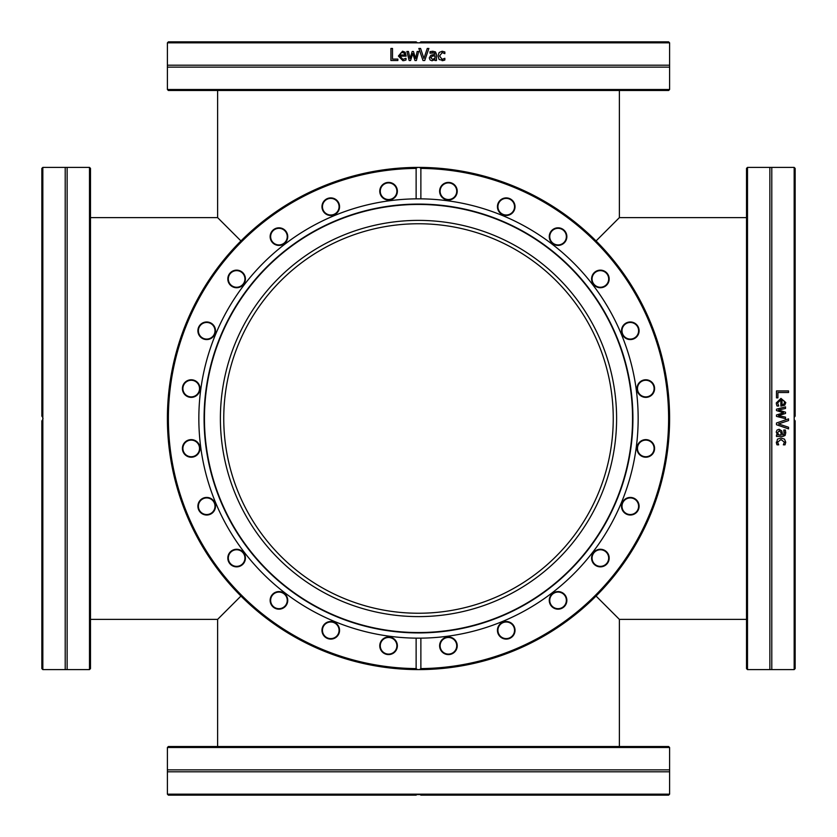<?xml version="1.0" encoding="UTF-8"?>
<svg xmlns="http://www.w3.org/2000/svg" width="837" height="837" viewBox="0 0 837 837"><rect width="100%" height="100%" fill="white"/><g stroke="black" fill="none" stroke-linecap="round" stroke-linejoin="round"><path stroke-width="1.26" d="M223.751 418.5A194.749 194.749 0 0 1 515.874 249.844A194.749 194.749 0 0 1 515.874 587.155A194.749 194.749 0 0 1 223.751 418.5M746.51 619.38L619.38 619.38L596.059 596.059L619.38 619.38L619.38 746.51M240.941 596.059L217.62 619.38L240.941 596.059M217.62 746.51L217.62 619.38L90.49 619.38M596.059 240.941L619.38 217.62L596.059 240.941M90.49 217.62L217.62 217.62L240.941 240.941L217.62 217.62L217.62 90.49M417.433 42.833L419.567 42.833L417.433 42.833L416.125 41.85L168.383 41.85L167.4 42.833L417.433 42.833M669.6 42.833L668.617 41.85L420.875 41.85L419.567 42.833L669.6 42.833L669.6 65.202L167.4 65.202L167.4 42.833M168.383 90.49L668.617 90.49L669.6 89.496L167.4 89.496L168.383 90.49M443.673 60.484L439.153 59.553L437.992 56.006L439.153 52.49L442.198 51.256L444.845 51.946L444.845 53.662L442.166 52.585L439.561 56.006L442.166 59.385L444.845 58.297L444.845 60.002L442.145 60.714M434.958 60.515L434.958 59.553L432.018 60.766L430.072 59.961L429.276 57.889L430.929 55.242L434.958 54.269L434.34 52.898L430.009 53.212L430.009 51.653L432.771 51.245L435.491 51.925L436.475 54.321L436.475 60.515L434.958 60.515M417.15 51.465L418.688 51.465L416.387 60.515L414.985 60.515L412.777 53.537L410.569 60.515L409.178 60.515L406.866 51.465L408.446 51.465L410.046 58.475L412.181 51.465L413.447 51.465L415.644 58.475L417.15 51.465L415.644 58.475M404.637 60.463L402.932 60.714L398.391 56.037L402.555 51.203L405.171 52.218L406.175 56.142L399.929 56.142L402.911 59.385L406.018 58.297L406.018 59.961L404.637 60.463M397.868 59.082L397.868 60.515L390.91 60.515L390.91 48.452L392.511 48.452L392.511 59.082L397.868 59.082M427.257 48.452L428.889 48.452L424.736 60.515L423.009 60.515L418.856 48.452L420.572 48.452L423.909 58.475L427.257 48.452M669.6 89.496L669.6 67.138L167.4 67.138L167.4 89.496M420.572 48.452L423.909 58.475M428.868 48.452L424.725 60.515M390.973 60.515L390.973 48.452M404.177 53.16L404.721 54.98L404.177 53.16L402.471 52.459L400.672 53.17L399.929 54.98L404.7 54.98M404.208 53.16L402.503 52.459M402.911 59.385L405.945 58.297M402.942 60.714L398.422 56.037L402.576 51.203M410.046 58.475L412.202 51.465M409.199 60.515L406.887 51.465M414.985 60.515L412.777 53.537M432.562 59.364L434.958 58.287L434.958 55.776L432.248 56.142L430.846 57.784L432.562 59.364L430.846 57.784L432.248 56.142M432.216 56.142L434.958 55.776M432.739 51.245L435.46 51.925L436.443 54.321L436.443 60.515M432.76 52.595L430.072 53.212M434.958 59.553L431.997 60.766M444.709 58.297L444.792 60.002L443.62 60.484M442.166 52.585L439.519 56.006L442.166 59.385M442.145 51.256L444.792 51.946L444.709 53.662M794.167 417.433L794.167 419.567L794.167 417.433L795.15 416.125L795.15 168.383L794.167 167.4L794.167 417.433M794.167 669.6L795.15 668.617L795.15 420.875L794.167 419.567L794.167 669.6L771.798 669.6L771.798 167.4L794.167 167.4M746.51 168.383L746.51 668.617L747.504 669.6L747.504 167.4L746.51 168.383M776.516 443.673L777.447 439.153L780.994 437.992L784.51 439.153L785.744 442.198L785.054 444.845L783.338 444.845L784.415 442.166L780.994 439.561L777.615 442.166L778.703 444.845L776.998 444.845L776.286 442.145M776.485 434.958L777.447 434.958L776.234 432.018L777.039 430.072L779.111 429.276L781.758 430.929L782.731 434.958L784.102 434.34L783.788 430.009L785.347 430.009L785.755 432.771L785.075 435.491L782.679 436.475L776.485 436.475L776.485 434.958M785.535 417.15L785.535 418.688L776.485 416.387L776.485 414.985L783.463 412.777L776.485 410.569L776.485 409.178L785.535 406.866L785.535 408.446L778.525 410.046L785.535 412.181L785.535 413.447L778.525 415.644L785.535 417.15L778.525 415.644M776.537 404.637L776.286 402.932L780.963 398.391L785.797 402.555L784.782 405.171L780.858 406.175L780.858 399.929L777.615 402.911L778.703 406.018L777.039 406.018L776.537 404.637M777.918 397.868L776.485 397.868L776.485 390.91L788.548 390.91L788.548 392.511L777.918 392.511L777.918 397.868M788.548 427.257L788.548 428.889L776.485 424.736L776.485 423.009L788.548 418.856L788.548 420.572L778.525 423.909L788.548 427.257M747.504 669.6L769.862 669.6L769.862 167.4L747.504 167.4M788.548 420.572L778.525 423.909M788.548 428.868L776.485 424.725M776.485 390.973L788.548 390.973M783.84 404.177L782.02 404.721L783.84 404.177L784.541 402.471L783.83 400.672L782.02 399.929L782.02 404.7M783.84 404.208L784.541 402.503M777.615 402.911L778.703 405.945M776.286 402.942L780.963 398.422L785.797 402.576M778.525 410.046L785.535 412.202M776.485 409.199L785.535 406.887M776.485 414.985L783.463 412.777M777.636 432.562L778.713 434.958L781.224 434.958L780.858 432.248L779.216 430.846L777.636 432.562L779.216 430.846L780.858 432.248M780.858 432.216L781.224 434.958M785.755 432.739L785.075 435.46L782.679 436.443L776.485 436.443M784.405 432.76L783.788 430.072M777.447 434.958L776.234 431.997M778.703 444.709L776.998 444.792L776.516 443.62M784.415 442.166L780.994 439.519L777.615 442.166M785.744 442.145L785.054 444.792L783.338 444.709M418.824 669.6L418.824 669.6A251.1 251.1 0 0 0 418.992 669.6L418.992 669.6A251.1 251.1 0 0 1 418.824 669.6L416.523 669.59M419.567 167.4A251.1 251.1 0 0 0 385.721 169.545A251.1 251.1 0 0 1 419.567 167.4L420.875 168.404A250.117 250.117 0 0 1 668.617 418.5A250.117 250.117 0 0 1 420.875 668.596L419.567 669.6A251.1 251.1 0 0 0 669.098 402.607A251.1 251.1 0 0 0 419.567 167.4L417.433 167.4A251.1 251.1 0 0 0 167.4 418.5A251.1 251.1 0 0 0 417.433 669.6L416.125 668.596L416.125 638.15L420.875 638.15L420.875 668.596M419.567 669.6L417.433 669.6M429.025 669.38L424.872 669.516M423.145 669.558L418.992 669.6M405.307 669.255L406.311 669.307M406.154 669.297L404.773 669.223M415.121 669.579L410.705 669.474M409.314 669.433L407.002 669.338M434.476 669.087L432.154 669.223M435.627 669.014L436.611 668.941M444.981 668.198L439.687 668.7M442.302 668.47L444.897 668.208M416.125 668.596A250.117 250.117 0 0 1 168.383 418.5A250.117 250.117 0 0 1 416.125 168.404L417.433 167.4M404.836 669.223L400.065 668.92M420.875 168.404L420.875 198.85L416.125 198.85L416.125 168.404M420.875 638.15A219.66 219.66 0 0 0 637.763 405.317A219.66 219.66 0 0 0 420.875 198.85M644.647 457.148A8.799 8.799 0 0 0 653.917 445.054A8.799 8.799 0 0 0 638.809 443.066A8.799 8.799 0 0 0 644.647 457.148M595.023 565.038A8.799 8.799 0 0 0 609.106 559.21A8.799 8.799 0 0 0 597.011 549.93A8.799 8.799 0 0 0 595.023 565.038M498.099 633.672A8.799 8.799 0 0 0 513.207 635.66A8.799 8.799 0 0 0 507.379 621.577A8.799 8.799 0 0 0 498.099 633.672M457.148 192.353A8.799 8.799 0 0 0 445.054 183.083A8.799 8.799 0 0 0 443.066 198.191A8.799 8.799 0 0 0 457.148 192.353M565.038 241.977A8.799 8.799 0 0 0 559.21 227.894A8.799 8.799 0 0 0 549.93 239.989A8.799 8.799 0 0 0 565.038 241.977M633.672 338.901A8.799 8.799 0 0 0 635.66 323.793A8.799 8.799 0 0 0 621.577 329.621A8.799 8.799 0 0 0 633.672 338.901M646.938 397.303A8.799 8.799 0 0 0 652.776 383.22A8.799 8.799 0 0 0 637.658 385.208A8.799 8.799 0 0 0 646.938 397.303M605.737 285.919A8.799 8.799 0 0 0 603.749 270.811A8.799 8.799 0 0 0 591.654 280.092A8.799 8.799 0 0 0 605.737 285.919M514.357 210.066A8.799 8.799 0 0 0 505.088 197.971A8.799 8.799 0 0 0 499.25 212.054A8.799 8.799 0 0 0 514.357 210.066M439.697 646.938A8.799 8.799 0 0 0 453.78 652.776A8.799 8.799 0 0 0 451.792 637.658A8.799 8.799 0 0 0 439.697 646.938M551.081 605.737A8.799 8.799 0 0 0 566.189 603.749A8.799 8.799 0 0 0 556.908 591.654A8.799 8.799 0 0 0 551.081 605.737M626.934 514.357A8.799 8.799 0 0 0 639.029 505.088A8.799 8.799 0 0 0 624.946 499.25A8.799 8.799 0 0 0 626.934 514.357M418.5 198.84A219.66 219.66 0 0 0 416.303 198.85M418.5 638.16A219.66 219.66 0 0 0 420.697 638.15M416.125 198.85A219.66 219.66 0 0 0 198.84 418.5A219.66 219.66 0 0 0 416.125 638.15M646.875 440.189A8.307 8.307 0 0 1 654.021 449.511A8.307 8.307 0 0 1 644.71 456.657A8.307 8.307 0 0 1 637.553 447.335A8.307 8.307 0 0 1 646.875 440.189M633.483 498.559A8.307 8.307 0 0 1 637.972 509.409A8.307 8.307 0 0 1 627.122 513.908A8.307 8.307 0 0 1 622.634 503.058A8.307 8.307 0 0 1 633.483 498.559M605.433 551.468A8.307 8.307 0 0 1 606.961 563.113A8.307 8.307 0 0 1 595.327 564.651A8.307 8.307 0 0 1 593.789 553.006A8.307 8.307 0 0 1 605.433 551.468M564.651 595.327A8.307 8.307 0 0 1 563.113 606.961A8.307 8.307 0 0 1 551.468 605.433A8.307 8.307 0 0 1 553.006 593.789A8.307 8.307 0 0 1 564.651 595.327M513.908 627.122A8.307 8.307 0 0 1 509.409 637.972A8.307 8.307 0 0 1 498.559 633.483A8.307 8.307 0 0 1 503.058 622.634A8.307 8.307 0 0 1 513.908 627.122M456.657 644.71A8.307 8.307 0 0 1 449.511 654.021A8.307 8.307 0 0 1 440.189 646.875A8.307 8.307 0 0 1 447.335 637.553A8.307 8.307 0 0 1 456.657 644.71M396.811 646.875A8.307 8.307 0 0 1 387.489 654.021A8.307 8.307 0 0 1 380.343 644.71A8.307 8.307 0 0 1 389.665 637.553A8.307 8.307 0 0 1 396.811 646.875M338.441 633.483A8.307 8.307 0 0 1 327.591 637.972A8.307 8.307 0 0 1 323.092 627.122A8.307 8.307 0 0 1 333.942 622.634A8.307 8.307 0 0 1 338.441 633.483M285.532 605.433A8.307 8.307 0 0 1 273.887 606.961A8.307 8.307 0 0 1 272.349 595.327A8.307 8.307 0 0 1 283.994 593.789A8.307 8.307 0 0 1 285.532 605.433M241.673 564.651A8.307 8.307 0 0 1 230.039 563.113A8.307 8.307 0 0 1 231.567 551.468A8.307 8.307 0 0 1 243.211 553.006A8.307 8.307 0 0 1 241.673 564.651M209.878 513.908A8.307 8.307 0 0 1 199.028 509.409A8.307 8.307 0 0 1 203.517 498.559A8.307 8.307 0 0 1 214.366 503.058A8.307 8.307 0 0 1 209.878 513.908M192.29 456.657A8.307 8.307 0 0 1 182.979 449.511A8.307 8.307 0 0 1 190.125 440.189A8.307 8.307 0 0 1 199.447 447.335A8.307 8.307 0 0 1 192.29 456.657M190.125 396.811A8.307 8.307 0 0 1 182.979 387.489A8.307 8.307 0 0 1 192.29 380.343A8.307 8.307 0 0 1 199.447 389.665A8.307 8.307 0 0 1 190.125 396.811M203.517 338.441A8.307 8.307 0 0 1 199.028 327.591A8.307 8.307 0 0 1 209.878 323.092A8.307 8.307 0 0 1 214.366 333.942A8.307 8.307 0 0 1 203.517 338.441M231.567 285.532A8.307 8.307 0 0 1 230.039 273.887A8.307 8.307 0 0 1 241.673 272.349A8.307 8.307 0 0 1 243.211 283.994A8.307 8.307 0 0 1 231.567 285.532M272.349 241.673A8.307 8.307 0 0 1 273.887 230.039A8.307 8.307 0 0 1 285.532 231.567A8.307 8.307 0 0 1 283.994 243.211A8.307 8.307 0 0 1 272.349 241.673M323.092 209.878A8.307 8.307 0 0 1 327.591 199.028A8.307 8.307 0 0 1 338.441 203.517A8.307 8.307 0 0 1 333.942 214.366A8.307 8.307 0 0 1 323.092 209.878M380.343 192.29A8.307 8.307 0 0 1 387.489 182.979A8.307 8.307 0 0 1 396.811 190.125A8.307 8.307 0 0 1 389.665 199.447A8.307 8.307 0 0 1 380.343 192.29M440.189 190.125A8.307 8.307 0 0 1 449.511 182.979A8.307 8.307 0 0 1 456.657 192.29A8.307 8.307 0 0 1 447.335 199.447A8.307 8.307 0 0 1 440.189 190.125M498.559 203.517A8.307 8.307 0 0 1 509.409 199.028A8.307 8.307 0 0 1 513.908 209.878A8.307 8.307 0 0 1 503.058 214.366A8.307 8.307 0 0 1 498.559 203.517M551.468 231.567A8.307 8.307 0 0 1 563.113 230.039A8.307 8.307 0 0 1 564.651 241.673A8.307 8.307 0 0 1 553.006 243.211A8.307 8.307 0 0 1 551.468 231.567M595.327 272.349A8.307 8.307 0 0 1 606.961 273.887A8.307 8.307 0 0 1 605.433 285.532A8.307 8.307 0 0 1 593.789 283.994A8.307 8.307 0 0 1 595.327 272.349M627.122 323.092A8.307 8.307 0 0 1 637.972 327.591A8.307 8.307 0 0 1 633.483 338.441A8.307 8.307 0 0 1 622.634 333.942A8.307 8.307 0 0 1 627.122 323.092M322.643 626.934A8.799 8.799 0 0 0 331.912 639.029A8.799 8.799 0 0 0 337.75 624.946A8.799 8.799 0 0 0 322.643 626.934M231.263 551.081A8.799 8.799 0 0 0 233.251 566.189A8.799 8.799 0 0 0 245.346 556.908A8.799 8.799 0 0 0 231.263 551.081M190.062 439.697A8.799 8.799 0 0 0 184.224 453.78A8.799 8.799 0 0 0 199.342 451.792A8.799 8.799 0 0 0 190.062 439.697M210.066 322.643A8.799 8.799 0 0 0 197.971 331.912A8.799 8.799 0 0 0 212.054 337.75A8.799 8.799 0 0 0 210.066 322.643M285.919 231.263A8.799 8.799 0 0 0 270.811 233.251A8.799 8.799 0 0 0 280.092 245.346A8.799 8.799 0 0 0 285.919 231.263M397.303 190.062A8.799 8.799 0 0 0 383.22 184.224A8.799 8.799 0 0 0 385.208 199.342A8.799 8.799 0 0 0 397.303 190.062M338.901 203.328A8.799 8.799 0 0 0 323.793 201.34A8.799 8.799 0 0 0 329.621 215.423A8.799 8.799 0 0 0 338.901 203.328M241.977 271.962A8.799 8.799 0 0 0 227.894 277.79A8.799 8.799 0 0 0 239.989 287.07A8.799 8.799 0 0 0 241.977 271.962M192.353 379.852A8.799 8.799 0 0 0 183.083 391.946A8.799 8.799 0 0 0 198.191 393.934A8.799 8.799 0 0 0 192.353 379.852M203.328 498.099A8.799 8.799 0 0 0 201.34 513.207A8.799 8.799 0 0 0 215.423 507.379A8.799 8.799 0 0 0 203.328 498.099M271.962 595.023A8.799 8.799 0 0 0 277.79 609.106A8.799 8.799 0 0 0 287.07 597.011A8.799 8.799 0 0 0 271.962 595.023M379.852 644.647A8.799 8.799 0 0 0 391.946 653.917A8.799 8.799 0 0 0 393.934 638.809A8.799 8.799 0 0 0 379.852 644.647M644.71 380.343A8.307 8.307 0 0 1 654.021 387.489A8.307 8.307 0 0 1 646.875 396.811A8.307 8.307 0 0 1 637.553 389.665A8.307 8.307 0 0 1 644.71 380.343M390.513 205.912A214.418 214.418 0 0 0 205.912 446.487A214.418 214.418 0 0 0 446.487 631.088A214.418 214.418 0 0 0 631.088 390.513A214.418 214.418 0 0 0 390.513 205.912M446.435 630.721A214.052 214.052 0 0 0 630.721 390.565A214.052 214.052 0 0 0 390.565 206.279A214.052 214.052 0 0 0 206.279 446.435A214.052 214.052 0 0 0 446.435 630.721M392.637 222.087A198.107 198.107 0 0 0 222.087 444.363A198.107 198.107 0 0 0 444.363 614.913A198.107 198.107 0 0 0 614.913 392.637A198.107 198.107 0 0 0 392.637 222.087M385.721 747.504L669.6 747.504L669.6 769.862L167.4 769.862L167.4 747.504L385.721 747.504M669.6 747.504L668.617 746.51L168.383 746.51L167.4 747.504M419.567 794.167L420.875 795.15L668.617 795.15L669.6 794.167L167.4 794.167L167.4 769.862M669.6 794.167L669.6 771.798L167.4 771.798M167.4 794.167L168.383 795.15L416.125 795.15L417.433 794.167M420.32 794.585L416.68 794.585M89.496 385.721L89.496 669.6L67.138 669.6L67.138 167.4L89.496 167.4L89.496 385.721M89.496 669.6L90.49 668.617L90.49 168.383L89.496 167.4M42.833 419.567L41.85 420.875L41.85 668.617L42.833 669.6L42.833 167.4L67.138 167.4M42.833 669.6L65.202 669.6L65.202 167.4M42.833 167.4L41.85 168.383L41.85 416.125L42.833 417.433M42.415 420.32L43.032 418.5L42.415 416.68M746.51 217.62L619.38 217.62L619.38 90.49M669.6 67.138L669.6 65.202M167.4 67.138L167.4 65.202M769.862 669.6L771.798 669.6M769.862 167.4L771.798 167.4M669.6 771.798L669.6 769.862M65.202 669.6L67.138 669.6"/></g></svg>
